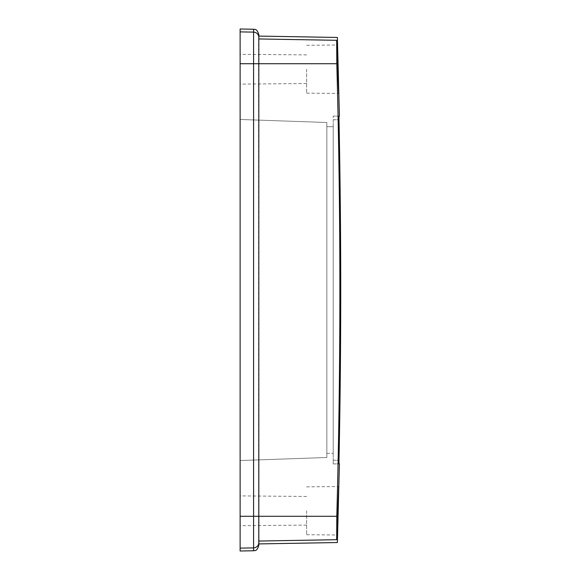 <?xml version="1.0" encoding="UTF-8"?>
<svg xmlns="http://www.w3.org/2000/svg" width="580" height="580" viewBox="0 0 580 580"><rect width="100%" height="100%" fill="white"/><g stroke="black" fill="none" stroke-linecap="round" stroke-linejoin="round"><path stroke-width="0.43" stroke-dasharray="2.9 2.17" d="M240.12 510.784L240.12 525.683L240.12 510.784M240.12 69.216L240.12 84.114L240.12 69.216M240.12 551L240.12 29M240.12 119.473L240.12 460.527L240.12 119.473L326.837 122.503L326.837 457.497L326.837 122.503L240.12 119.473M306.624 69.216L306.624 93.155L306.624 69.216M306.624 510.784L306.624 534.724L306.624 510.784M258.818 541.046L336.675 539.697L336.806 516.287C340.902 365.429 340.902 214.571 336.806 63.713L336.675 40.303L258.593 38.947L258.593 543.917L258.818 38.954M338.981 116.159L333.224 116.065L338.981 116.159L338.974 118.218M338.981 118.777L338.995 119.755L333.224 119.755L333.224 460.245L333.224 116.065L333.224 119.755L338.995 119.755M240.12 460.527L326.837 457.497L240.12 460.527M333.224 463.935L338.981 463.84L333.224 463.935L333.224 460.245L333.224 463.935M333.224 126.708L333.224 453.292L333.224 126.708L326.837 126.708L333.224 126.708M326.837 453.292L333.224 453.292L326.837 453.292L326.837 126.708L326.837 453.292M253.59 29.232L253.59 516.287L336.806 516.287M240.12 63.713L336.806 63.713M333.224 460.245L338.995 460.245L333.224 460.245M240.12 516.287L253.59 516.287L253.59 547.883L240.12 548.115M240.12 31.885L253.59 32.117A5.321 5.307 180 0 1 258.818 37.424L258.818 542.576A5.321 5.307 -0 0 0 258.593 541.053A5.321 5.307 180 0 1 258.818 542.576A5.321 5.307 -0 0 1 253.59 547.883L253.59 550.768M258.818 37.424A5.321 5.307 0 0 1 258.593 38.947A5.321 5.307 180 0 0 258.818 37.424L258.818 36.083M306.624 93.155L338.698 93.438M306.624 45.276L337.422 45.008M306.624 534.724L337.422 534.992M306.624 486.845L338.698 486.562M258.818 543.917L258.818 542.576M306.624 54.897L240.12 54.317M306.624 83.534L240.12 84.114M306.624 496.465L240.12 495.885M306.624 525.103L240.12 525.683"/><path stroke-width="0.87" d="M240.12 548.115L240.12 551L253.59 550.768L253.59 547.883L240.12 548.115L240.12 29L253.59 29.232C254.598 29.855 256.643 27.797 258.818 34.553L258.818 37.424A5.321 5.307 0 0 0 253.59 32.117L240.12 31.885M337.915 74.747L337.422 45.023L338.698 93.424L337.915 74.747M337.618 516.381L338.698 486.576L337.422 534.977L337.618 516.381M258.818 38.954L336.675 40.303C337.618 36.511 337.618 36.511 336.675 40.303C337.618 36.511 337.618 36.511 336.675 40.303L336.806 63.713C340.902 214.571 340.902 365.429 336.806 516.287L336.675 539.697C337.618 543.489 337.618 543.489 336.675 539.697C337.618 543.489 337.618 543.489 336.675 539.697L258.818 541.046M338.981 116.159L338.995 119.755C341.308 233.254 341.308 346.746 338.995 460.245L338.981 463.84L338.995 460.245C341.308 346.746 341.308 233.254 338.995 119.755M338.974 118.218L338.981 118.777M336.806 516.287L240.12 516.287M336.806 63.713L240.12 63.713M258.818 37.424L258.818 542.576A5.321 5.307 180 0 1 253.59 547.883L253.59 29.232M258.818 543.917L337.386 542.539L339.394 463.84M258.818 36.083L337.386 37.461L339.394 116.159M258.818 542.576L258.818 545.447C256.643 552.203 254.598 550.144 253.59 550.768"/></g></svg>

